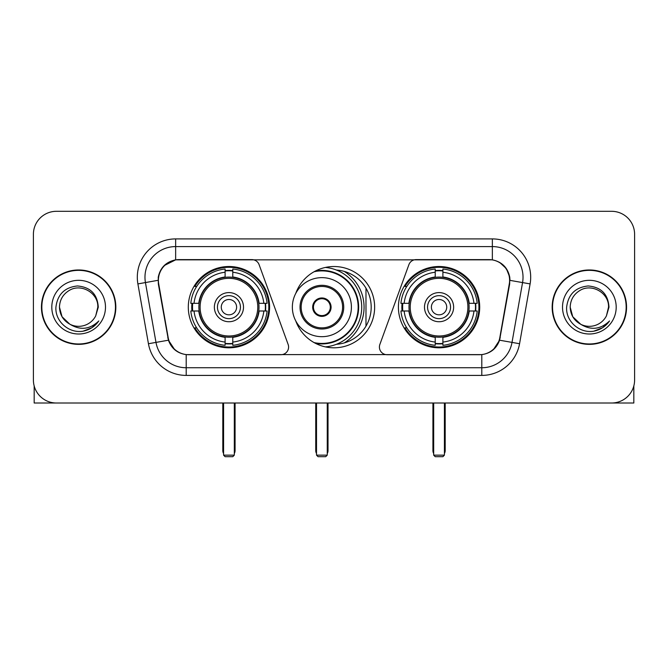 <?xml version="1.0" encoding="UTF-8"?>
<svg xmlns="http://www.w3.org/2000/svg" width="668" height="668" viewBox="0 0 668 668"><rect width="100%" height="100%" fill="white"/><g stroke="black" fill="none" stroke-linecap="round" stroke-linejoin="round"><path stroke-width="1" d="M288.593 347.034A7.665 7.665 0 0 1 280.919 354.708L188.568 354.708A20.708 20.708 0 0 1 168.177 337.599L158.708 283.917A20.708 20.708 0 0 1 179.099 259.618L251.894 259.618A7.665 7.665 0 0 1 259.101 264.662L288.125 344.412A7.665 7.665 0 0 1 288.593 347.034M398.412 307.163A40.639 40.639 0 0 0 439.06 347.803A40.639 40.639 0 0 0 479.699 307.163A40.639 40.639 0 0 0 439.06 266.515A40.639 40.639 0 0 0 398.412 307.163M188.301 307.163A40.639 40.639 0 0 0 228.94 347.803A40.639 40.639 0 0 0 269.588 307.163A40.639 40.639 0 0 0 228.94 266.515A40.639 40.639 0 0 0 188.301 307.163M191.95 310.996A37.191 37.191 0 0 1 191.95 303.33M402.061 310.996A37.191 37.191 0 0 1 402.061 303.33M336.48 270.056A37.191 37.191 0 0 1 371.191 307.163A37.191 37.191 0 0 1 336.48 344.27M295.749 293.436A40.639 40.639 0 0 1 374.639 307.163A40.639 40.639 0 0 1 295.749 320.89M488.901 259.618L416.106 259.618A7.665 7.665 0 0 0 408.899 264.662L379.875 344.412A7.665 7.665 0 0 0 387.081 354.708L479.432 354.708A20.708 20.708 0 0 0 499.823 337.599L509.292 283.917A20.708 20.708 0 0 0 488.901 259.618M41.449 307.163A37.191 37.191 0 0 0 78.64 344.354A37.191 37.191 0 0 0 115.831 307.163A37.191 37.191 0 0 0 78.64 269.972A37.191 37.191 0 0 0 41.449 307.163M552.169 307.163A37.191 37.191 0 0 0 589.36 344.354A37.191 37.191 0 0 0 626.551 307.163A37.191 37.191 0 0 0 589.36 269.972A37.191 37.191 0 0 0 552.169 307.163M158.241 277.253C160.228 267.659 166.031 261.856 175.651 259.844L492.349 259.844C501.96 261.848 507.764 267.651 509.759 277.253L509.676 283.917L499.572 340.204C496.549 348.537 490.621 353.347 481.803 354.608L186.197 354.608C177.396 353.364 171.476 348.554 168.428 340.204L158.324 283.917L158.241 277.253M164.119 265.63L175.651 259.844L175.651 246.584L492.349 246.584A30.67 30.67 0 0 1 522.56 282.581L512.014 342.392A30.67 30.67 0 0 1 481.803 367.742L186.197 367.742A30.67 30.67 0 0 1 155.986 342.392L145.44 282.581A30.67 30.67 0 0 1 175.651 246.584L175.651 238.91L492.349 238.91L492.349 259.844M499.639 262.39L506.402 268.686L509.759 277.253L509.993 280.368L530.108 283.908L519.562 343.728A38.343 38.343 0 0 1 481.803 375.408L186.197 375.408A38.343 38.343 0 0 1 148.438 343.728L137.892 283.908A38.343 38.343 0 0 1 175.651 238.91M188.184 354.708L186.197 354.608L186.197 375.408M481.803 375.408L481.803 354.608L479.816 354.708M519.562 343.728L499.572 340.204L493.385 349.64M174.749 349.756L168.428 340.204L148.438 343.728M500.207 337.599L500.081 338.25M167.918 338.25L167.793 337.599M137.892 283.908L158.007 280.318M634.6 234.309A23.004 23.004 0 0 0 611.596 211.305L56.404 211.305A23.004 23.004 0 0 0 33.4 234.309L33.4 380.009A23.004 23.004 0 0 0 56.404 403.013L611.596 403.013A23.004 23.004 0 0 0 634.6 380.009L634.6 234.309L634.6 380.009M33.4 234.309L33.4 380.009M611.596 211.305L56.404 211.305M56.404 403.013L611.596 403.013M115.455 307.163A36.807 36.807 0 0 0 78.64 270.356A36.807 36.807 0 0 0 41.834 307.163A36.807 36.807 0 0 0 78.64 343.97A36.807 36.807 0 0 0 115.455 307.163M69.773 324.155L62.04 316.749L59.469 307.163C59.728 299.932 62.926 294.396 69.055 290.555C81.003 282.906 98.472 292.985 97.812 307.163L95.716 315.88L98.279 307.163C97.403 294.154 90.447 287.09 77.413 285.962C64.679 287.357 57.515 294.421 55.92 307.163C54.926 321.391 68.971 333.574 82.89 331.228C89.587 329.942 94.898 326.518 98.814 320.957C89.971 329.458 80.377 330.568 70.04 324.289A19.172 19.172 0 0 0 95.716 315.88L97.812 307.422M70.04 324.289C63.335 320.598 59.811 314.887 59.469 307.163M51.803 307.163A26.837 26.837 0 0 0 78.64 334A26.837 26.837 0 0 0 105.486 307.163A26.837 26.837 0 0 0 78.64 280.318A26.837 26.837 0 0 0 51.803 307.163M98.764 321.041L91.967 327.654M91.808 327.754L83.007 331.211M34.168 385.904L34.168 403.013L123.121 403.013M626.166 307.163A36.807 36.807 0 0 0 589.36 270.356A36.807 36.807 0 0 0 552.545 307.163A36.807 36.807 0 0 0 589.36 343.97A36.807 36.807 0 0 0 626.166 307.163M608.523 307.422L606.427 315.88L608.991 307.163C608.114 294.154 601.167 287.09 588.124 285.962C575.39 287.357 568.234 294.421 566.639 307.163C565.637 321.391 579.682 333.574 593.601 331.228C600.307 329.942 605.609 326.518 609.533 320.957C600.682 329.458 591.088 330.568 580.751 324.289L572.752 316.749L570.188 307.163C570.447 299.932 573.637 294.396 579.774 290.555C591.723 282.906 609.183 292.985 608.531 307.163L606.427 315.88A19.172 19.172 0 0 1 580.751 324.289C574.046 320.598 570.53 314.887 570.188 307.163M562.514 307.163A26.837 26.837 0 0 0 589.36 334A26.837 26.837 0 0 0 616.197 307.163A26.837 26.837 0 0 0 589.36 280.318A26.837 26.837 0 0 0 562.514 307.163M609.475 321.041L602.678 327.654M602.519 327.754L593.718 331.211M258.758 310.996A30.06 30.06 0 0 0 232.781 277.345L232.781 277.345A30.06 30.06 0 0 0 199.131 310.996A30.06 30.06 0 0 0 258.758 310.996L258.758 310.996A30.06 30.06 0 0 1 232.781 336.973L232.781 342.074A35.12 35.12 0 0 0 263.852 310.996L267.091 310.996A38.343 38.343 0 0 1 232.781 345.314L232.781 342.074M192.718 310.996A36.423 36.423 0 0 1 192.718 303.33M232.781 270.941A36.423 36.423 0 0 0 225.108 270.941M265.163 303.33A36.423 36.423 0 0 1 265.163 310.996M263.852 303.33L267.091 303.33A38.343 38.343 0 0 0 232.781 269.012L232.781 276.986A30.419 30.419 0 0 1 259.117 303.33L263.852 303.33A35.12 35.12 0 0 0 232.781 272.252M194.029 310.996L190.797 310.996A38.343 38.343 0 0 0 225.108 345.314L225.108 337.34A30.419 30.419 0 0 1 198.763 310.996L194.029 310.996A35.12 35.12 0 0 0 225.108 342.074M263.852 310.996L259.117 310.996A30.419 30.419 0 0 1 232.781 337.34L232.781 336.973M199.131 310.996L199.131 310.996A30.06 30.06 0 0 0 225.108 336.973M232.781 343.385A36.423 36.423 0 0 1 225.108 343.385M225.108 272.252L225.108 269.012A38.343 38.343 0 0 0 190.797 303.33L198.763 303.33A30.419 30.419 0 0 1 225.108 276.986L225.108 272.252A35.12 35.12 0 0 0 194.029 303.33M257.773 307.163A28.833 28.833 0 0 1 228.94 335.996A28.833 28.833 0 0 1 200.108 307.163A28.833 28.833 0 0 1 228.94 278.331A28.833 28.833 0 0 1 257.773 307.163M243.511 307.163A14.571 14.571 0 0 0 228.94 292.592A14.571 14.571 0 0 0 214.37 307.163A14.571 14.571 0 0 0 228.94 321.734A14.571 14.571 0 0 0 243.511 307.163M240.447 307.163A11.506 11.506 0 0 0 228.94 295.657A11.506 11.506 0 0 0 217.442 307.163A11.506 11.506 0 0 0 228.94 318.661A11.506 11.506 0 0 0 240.447 307.163M236.614 307.163A7.665 7.665 0 0 1 228.94 314.828A7.665 7.665 0 0 1 221.275 307.163A7.665 7.665 0 0 1 228.94 299.489A7.665 7.665 0 0 1 236.614 307.163A7.665 7.665 0 0 1 228.94 314.828A7.665 7.665 0 0 1 221.275 307.163A7.665 7.665 0 0 1 228.94 299.489A7.665 7.665 0 0 1 236.614 307.163M196.676 286.455L194.864 286.455A39.88 39.88 0 0 1 268.82 307.163A39.88 39.88 0 0 1 194.864 327.863L196.676 327.863M223.58 403.013L223.58 455.159L234.309 455.159L234.309 403.013M223.58 455.159L225.108 456.695L232.781 456.695L234.309 455.159M468.869 310.996A30.06 30.06 0 0 0 442.892 277.345L442.892 277.345A30.06 30.06 0 0 0 409.242 310.996A30.06 30.06 0 0 0 468.869 310.996L468.869 310.996A30.06 30.06 0 0 1 442.892 336.973L442.892 342.074A35.12 35.12 0 0 0 473.971 310.996L477.202 310.996A38.343 38.343 0 0 1 442.892 345.314L442.892 342.074M402.837 310.996A36.423 36.423 0 0 1 402.837 303.33M442.892 270.941A36.423 36.423 0 0 0 435.219 270.941M475.282 303.33A36.423 36.423 0 0 1 475.282 310.996M473.971 303.33L477.202 303.33A38.343 38.343 0 0 0 442.892 269.012L442.892 276.986A30.419 30.419 0 0 1 469.237 303.33L473.971 303.33A35.12 35.12 0 0 0 442.892 272.252M404.148 310.996L400.909 310.996A38.343 38.343 0 0 0 435.219 345.314L435.219 337.34A30.419 30.419 0 0 1 408.883 310.996L404.148 310.996A35.12 35.12 0 0 0 435.219 342.074M473.971 310.996L469.237 310.996A30.419 30.419 0 0 1 442.892 337.34L442.892 336.973M409.242 310.996L409.242 310.996A30.06 30.06 0 0 0 435.219 336.973M442.892 343.385A36.423 36.423 0 0 1 435.219 343.385M435.219 272.252L435.219 269.012A38.343 38.343 0 0 0 400.909 303.33L408.883 303.33A30.419 30.419 0 0 1 435.219 276.986L435.219 272.252A35.12 35.12 0 0 0 404.148 303.33M467.892 307.163A28.833 28.833 0 0 1 439.06 335.996A28.833 28.833 0 0 1 410.227 307.163A28.833 28.833 0 0 1 439.06 278.331A28.833 28.833 0 0 1 467.892 307.163M453.63 307.163A14.571 14.571 0 0 0 439.06 292.592A14.571 14.571 0 0 0 424.489 307.163A14.571 14.571 0 0 0 439.06 321.734A14.571 14.571 0 0 0 453.63 307.163M450.558 307.163A11.506 11.506 0 0 0 439.06 295.657A11.506 11.506 0 0 0 427.553 307.163A11.506 11.506 0 0 0 439.06 318.661A11.506 11.506 0 0 0 450.558 307.163M446.725 307.163A7.665 7.665 0 0 1 439.06 314.828A7.665 7.665 0 0 1 431.386 307.163A7.665 7.665 0 0 1 439.06 299.489A7.665 7.665 0 0 1 446.725 307.163A7.665 7.665 0 0 1 439.06 314.828A7.665 7.665 0 0 1 431.386 307.163A7.665 7.665 0 0 1 439.06 299.489A7.665 7.665 0 0 1 446.725 307.163M406.787 286.455L404.975 286.455A39.88 39.88 0 0 1 478.931 307.163A39.88 39.88 0 0 1 404.975 327.863L406.787 327.863M433.691 403.013L433.691 455.159L444.42 455.159L444.42 403.013M433.691 455.159L435.219 456.695L442.892 456.695L444.42 455.159M292.359 307.163A29.526 29.526 0 0 1 321.884 277.637A29.526 29.526 0 0 1 351.41 307.163A29.526 29.526 0 0 1 321.884 336.68A29.526 29.526 0 0 1 292.359 307.163A29.526 29.526 0 0 0 321.884 336.68A29.526 29.526 0 0 0 351.41 307.163M301.176 307.163A20.708 20.708 0 0 0 321.884 327.863A20.708 20.708 0 0 0 342.592 307.163A20.708 20.708 0 0 0 321.884 286.455A20.708 20.708 0 0 0 301.176 307.163M344.27 342.909A42.176 42.176 0 0 0 344.27 271.417M314.069 342.584A36.272 36.272 0 0 0 358.157 307.163A36.272 36.272 0 0 0 314.069 271.742M312.682 307.163A9.202 9.202 0 0 0 321.884 316.365A9.202 9.202 0 0 0 331.086 307.163A9.202 9.202 0 0 0 321.884 297.961A9.202 9.202 0 0 0 312.682 307.163M325.391 267.442A39.88 39.88 0 0 1 325.391 346.884M312.975 304.858L313.292 304.858A8.901 8.901 0 0 1 330.476 304.858L330 304.858A8.433 8.433 0 0 1 321.884 315.597A8.433 8.433 0 0 1 313.768 304.858A8.433 8.433 0 0 1 330 304.858L330.794 304.858M313.292 304.858L313.768 304.858L313.292 304.858M330.794 309.459L330.476 309.459A8.901 8.901 0 0 1 313.292 309.459L312.975 309.459M330.476 309.459L330 309.459L330.476 309.459M365.981 288.167L365.981 326.151M316.515 403.013L316.515 455.159L327.253 455.159L327.253 403.013M316.515 455.159L318.051 456.695L325.717 456.695L327.253 455.159M633.832 385.904L633.832 403.013L544.879 403.013M492.349 238.91A38.343 38.343 0 0 1 530.108 283.908M145.44 282.581A30.67 30.67 0 0 1 144.973 277.253M222.811 403.013L222.811 450.558L223.58 450.558M228.94 314.828A7.665 7.665 0 0 1 221.275 307.163A7.665 7.665 0 0 1 228.94 299.489M234.309 450.558L235.078 450.558L235.078 403.013M225.108 343.728A36.765 36.765 0 0 0 232.781 343.728M265.513 310.996A36.765 36.765 0 0 0 265.513 303.33M232.781 270.59A36.765 36.765 0 0 0 225.108 270.59M432.922 403.013L432.922 450.558L433.691 450.558M439.06 314.828A7.665 7.665 0 0 1 431.386 307.163A7.665 7.665 0 0 1 439.06 299.489M444.42 450.558L445.189 450.558L445.189 403.013M435.219 343.728A36.765 36.765 0 0 0 442.892 343.728M475.624 310.996A36.765 36.765 0 0 0 475.624 303.33M442.892 270.59A36.765 36.765 0 0 0 435.219 270.59M343.736 307.163A21.852 21.852 0 0 0 321.884 285.303A21.852 21.852 0 0 0 300.032 307.163A21.852 21.852 0 0 0 321.884 329.015A21.852 21.852 0 0 0 343.736 307.163M315.563 343.377A36.765 36.765 0 0 0 358.649 307.163A36.765 36.765 0 0 0 315.563 270.941M315.747 403.013L315.747 450.558L316.515 450.558M327.253 450.558L328.021 450.558L328.021 403.013M222.811 450.558A6.137 6.137 0 0 0 223.58 453.53M234.309 453.53A6.137 6.137 0 0 0 235.078 450.558M432.922 450.558A6.137 6.137 0 0 0 433.691 453.53M444.42 453.53A6.137 6.137 0 0 0 445.189 450.558M315.747 450.558A6.137 6.137 0 0 0 316.515 453.53M327.253 453.53A6.137 6.137 0 0 0 328.021 450.558"/></g></svg>

